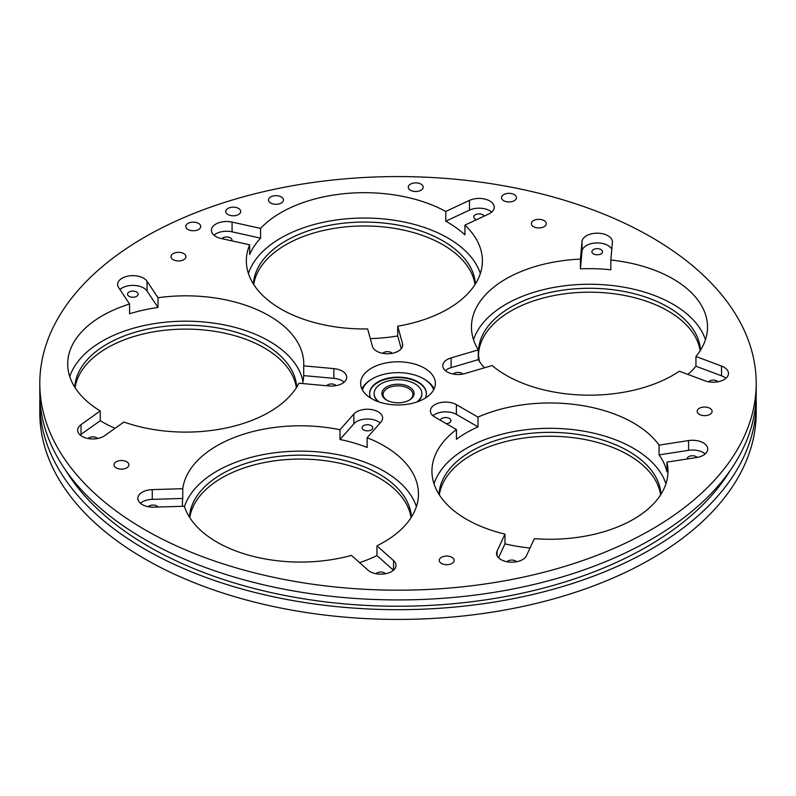 <?xml version="1.0" encoding="UTF-8"?>
<svg xmlns="http://www.w3.org/2000/svg" width="796" height="796" viewBox="0 0 796 796"><rect width="100%" height="100%" fill="white"/><g stroke="black" fill="none" stroke-linecap="round" stroke-linejoin="round"><path stroke-width="1.19" d="M730.181 470.506A352.23 203.358 180 0 1 148.932 546.673A352.23 203.358 180 0 1 65.819 470.506M39.9 398A358.2 206.801 0 0 0 39.8 402.875A358.2 206.801 0 0 0 144.713 549.111A358.2 206.801 0 0 0 535.081 593.935A358.2 206.801 0 0 0 756.2 402.875A358.2 206.801 0 0 0 756.101 398M756.2 402.875L756.2 412.626A358.2 206.801 180 0 1 535.081 603.686A358.2 206.801 180 0 1 144.713 558.852A358.2 206.801 180 0 1 39.8 412.626L39.8 402.875M144.713 529.609A358.2 206.801 0 0 0 535.081 574.443A358.2 206.801 0 0 0 756.2 383.374A358.2 206.801 0 0 0 651.287 237.148A358.2 206.801 0 0 0 260.919 192.314A358.2 206.801 0 0 0 39.8 383.374A358.2 206.801 0 0 0 144.713 529.609M756.2 383.374L756.2 393.125A358.2 206.801 180 0 1 535.081 584.184A358.2 206.801 180 0 1 144.713 539.36A358.2 206.801 180 0 1 39.8 393.125L39.8 383.374M189.796 517.679A111.042 64.108 180 0 1 262.381 462.954A111.042 64.108 180 0 1 378.946 477.849A111.042 64.108 180 0 1 411.064 517.679M411.413 517.131A111.042 64.108 0 0 0 378.946 473.948A111.042 64.108 0 0 0 259.665 459.65A111.042 64.108 0 0 0 189.448 517.131M253.745 284.56A111.042 64.108 180 0 1 326.33 229.845A111.042 64.108 180 0 1 442.894 244.74A111.042 64.108 180 0 1 475.013 284.56M475.361 284.013A111.042 64.108 0 0 0 442.894 240.84A111.042 64.108 0 0 0 323.614 226.542A111.042 64.108 0 0 0 253.397 284.013M503.719 200.701A7.463 4.308 180 0 1 501.53 197.657A7.463 4.308 180 0 1 506.137 193.677A7.463 4.308 180 0 1 514.266 194.612A7.463 4.308 180 0 1 516.455 197.657A7.463 4.308 180 0 1 511.848 201.637A7.463 4.308 180 0 1 503.719 200.701M270.69 203.03A7.463 4.308 180 0 1 268.511 199.975A7.463 4.308 180 0 1 273.108 195.995A7.463 4.308 180 0 1 281.247 196.93A7.463 4.308 180 0 1 283.436 199.975A7.463 4.308 180 0 1 278.829 203.955A7.463 4.308 180 0 1 270.69 203.03M187.995 229.497A7.463 4.308 180 0 1 185.806 226.442A7.463 4.308 180 0 1 190.413 222.462A7.463 4.308 180 0 1 198.542 223.397A7.463 4.308 180 0 1 200.731 226.442A7.463 4.308 180 0 1 196.124 230.422A7.463 4.308 180 0 1 187.995 229.497M533.549 226.691A7.463 4.308 180 0 1 531.36 223.646A7.463 4.308 180 0 1 535.967 219.666A7.463 4.308 180 0 1 544.096 220.601A7.463 4.308 180 0 1 546.285 223.646A7.463 4.308 180 0 1 541.678 227.626A7.463 4.308 180 0 1 533.549 226.691M441.412 563.439A7.463 4.308 180 0 1 439.233 560.394A7.463 4.308 180 0 1 443.84 556.404A7.463 4.308 180 0 1 451.969 557.339A7.463 4.308 180 0 1 454.158 560.394A7.463 4.308 180 0 1 449.551 564.374A7.463 4.308 180 0 1 441.412 563.439M116.176 467.859A7.463 4.308 180 0 1 113.997 464.814A7.463 4.308 180 0 1 118.604 460.834A7.463 4.308 180 0 1 126.733 461.77A7.463 4.308 180 0 1 128.922 464.814A7.463 4.308 180 0 1 124.315 468.794A7.463 4.308 180 0 1 116.176 467.859M699.366 414.388A7.463 4.308 180 0 1 697.177 411.343A7.463 4.308 180 0 1 701.783 407.363A7.463 4.308 180 0 1 709.913 408.298A7.463 4.308 180 0 1 712.102 411.343A7.463 4.308 180 0 1 707.495 415.323A7.463 4.308 180 0 1 699.366 414.388M173.21 259.685A7.463 4.308 180 0 1 171.021 256.64A7.463 4.308 180 0 1 175.627 252.66A7.463 4.308 180 0 1 183.767 253.596A7.463 4.308 180 0 1 185.946 256.64A7.463 4.308 180 0 1 181.339 260.62A7.463 4.308 180 0 1 173.21 259.685M227.964 214.522A7.463 4.308 180 0 1 225.785 211.477A7.463 4.308 180 0 1 230.392 207.497A7.463 4.308 180 0 1 238.521 208.423A7.463 4.308 180 0 1 240.71 211.477A7.463 4.308 180 0 1 236.104 215.457A7.463 4.308 180 0 1 227.964 214.522M410.457 190.224A7.463 4.308 180 0 1 408.278 187.179A7.463 4.308 180 0 1 412.885 183.199A7.463 4.308 180 0 1 421.014 184.135A7.463 4.308 180 0 1 423.203 187.179A7.463 4.308 180 0 1 418.596 191.159A7.463 4.308 180 0 1 410.457 190.224M439.342 494.853A111.042 64.108 180 0 1 511.928 440.128A111.042 64.108 180 0 1 628.492 455.033A111.042 64.108 180 0 1 660.6 494.853M660.949 494.306A111.042 64.108 0 0 0 628.492 451.133A111.042 64.108 0 0 0 509.201 436.825A111.042 64.108 0 0 0 438.994 494.306M478.505 354.339A111.042 64.108 180 0 1 548.563 296.699A111.042 64.108 180 0 1 668.013 310.957A111.042 64.108 180 0 1 700.122 350.787M700.47 350.24A111.042 64.108 0 0 0 668.013 307.057A111.042 64.108 0 0 0 547.001 293.167A111.042 64.108 0 0 0 478.446 352.389A111.042 64.108 0 0 0 479.62 361.692M75.093 387.712A111.042 64.108 180 0 1 147.688 332.987A111.042 64.108 180 0 1 264.252 347.882A111.042 64.108 180 0 1 296.361 387.712M296.709 387.164A111.042 64.108 0 0 0 264.252 343.981A111.042 64.108 0 0 0 144.962 329.683A111.042 64.108 0 0 0 74.754 387.164M446.257 423.671A5.313 3.065 0 0 0 450.944 420.626A5.313 3.065 0 0 0 449.392 418.457A5.313 3.065 0 0 0 443.889 417.721A5.313 3.065 0 0 0 440.357 420.258M516.514 561.757A5.313 3.065 0 0 0 515.539 560.981A5.313 3.065 0 0 0 507.042 561.757M697.236 457.421A5.313 3.065 0 0 0 696.261 456.645A5.313 3.065 0 0 0 690.47 455.979A5.313 3.065 0 0 0 687.187 458.814A5.313 3.065 0 0 0 687.197 458.984M371.175 425.611A5.313 3.065 0 0 0 365.384 424.945A5.313 3.065 0 0 0 362.11 427.78A5.313 3.065 0 0 0 363.663 429.949A5.313 3.065 0 0 0 369.453 430.606A5.313 3.065 0 0 0 372.737 427.78A5.313 3.065 0 0 0 371.175 425.611M158.036 507.042A5.313 3.065 0 0 0 156.832 505.967A5.313 3.065 0 0 0 148.345 506.744M385.533 573.737A5.313 3.065 0 0 0 384.558 572.961A5.313 3.065 0 0 0 376.06 573.737M336.201 385.642A5.313 3.065 0 0 0 335.225 384.876A5.313 3.065 0 0 0 326.649 385.752M136.604 292.013A5.313 3.065 0 0 0 130.813 291.346A5.313 3.065 0 0 0 127.539 294.182A5.313 3.065 0 0 0 129.091 296.351A5.313 3.065 0 0 0 134.882 297.017A5.313 3.065 0 0 0 138.166 294.182A5.313 3.065 0 0 0 136.604 292.013M97.6 438.526A5.313 3.065 0 0 0 96.624 437.75A5.313 3.065 0 0 0 88.137 438.526M392.199 353.325A5.313 3.065 0 0 0 391.224 352.548A5.313 3.065 0 0 0 382.727 353.325M484.167 216.124A5.313 3.065 0 0 0 482.814 214.791A5.313 3.065 0 0 0 477.023 214.124A5.313 3.065 0 0 0 473.739 216.96A5.313 3.065 0 0 0 475.302 219.129A5.313 3.065 0 0 0 476.585 219.676M231.755 240.84A5.313 3.065 0 0 0 231.934 240.044A5.313 3.065 0 0 0 230.382 237.875A5.313 3.065 0 0 0 221.885 238.661M462.745 374.07A5.313 3.065 0 0 0 461.77 373.304A5.313 3.065 0 0 0 453.282 374.07M717.982 381.801A5.313 3.065 0 0 0 717.007 381.025A5.313 3.065 0 0 0 708.51 381.801M600.97 249.546A5.313 3.065 0 0 0 595.179 248.889A5.313 3.065 0 0 0 591.906 251.715A5.313 3.065 0 0 0 593.458 253.884A5.313 3.065 0 0 0 599.249 254.551A5.313 3.065 0 0 0 602.532 251.715A5.313 3.065 0 0 0 600.97 249.546M371.573 398.637A37.372 21.582 180 0 1 360.628 383.374A37.372 21.582 180 0 1 383.702 363.444A37.372 21.582 180 0 1 424.427 368.12A37.372 21.582 180 0 1 435.372 383.374A37.372 21.582 180 0 1 412.298 403.313A37.372 21.582 180 0 1 371.573 398.637M477.978 417.114A118.027 68.138 180 0 1 633.427 422.935A118.027 68.138 180 0 1 659.078 445.133L688.56 440.576A15.224 8.786 180 0 1 707.724 449.063A15.224 8.786 180 0 1 696.44 457.551L666.958 462.118A118.027 68.138 180 0 1 667.993 471.113A118.027 68.138 180 0 1 534.385 538.663L526.484 555.678A15.224 8.786 180 0 1 501.012 559.618A15.224 8.786 180 0 1 496.555 553.409A15.224 8.786 180 0 1 497.072 551.13L504.972 534.106A118.027 68.138 180 0 1 466.516 519.3A118.027 68.138 180 0 1 431.939 471.113A118.027 68.138 180 0 1 456.446 429.551L434.865 417.094A15.224 8.786 180 0 1 430.407 410.875A15.224 8.786 180 0 1 439.8 402.756A15.224 8.786 180 0 1 456.397 404.657L477.978 417.114L477.978 426.865A118.027 68.138 0 0 0 456.446 439.302L456.446 429.551M433.999 483.789A118.027 68.138 180 0 1 515.181 431.342A118.027 68.138 180 0 1 633.427 448.277A118.027 68.138 180 0 1 665.934 483.789M182.752 488.694A118.027 68.138 180 0 1 340.001 429.731L353.852 414.039A15.224 8.786 180 0 1 370.976 409.482A15.224 8.786 180 0 1 382.647 418.029A15.224 8.786 180 0 1 380.986 422.019L367.125 437.72A118.027 68.138 180 0 1 383.891 445.75A118.027 68.138 180 0 1 418.457 493.938A118.027 68.138 180 0 1 376.946 545.817L393.562 560.593A15.224 8.786 180 0 1 396.02 565.379A15.224 8.786 180 0 1 386.617 573.498A15.224 8.786 180 0 1 370.031 571.598A15.224 8.786 180 0 1 368.031 570.165L351.404 555.389A118.027 68.138 180 0 1 216.97 542.116A118.027 68.138 180 0 1 184.344 506.246L153.867 507.171A15.224 8.786 180 0 1 142.305 504.604A15.224 8.786 180 0 1 137.847 498.395A15.224 8.786 180 0 1 152.275 489.62L182.752 488.694L182.752 498.445A118.027 68.138 0 0 0 182.403 503.679A118.027 68.138 0 0 0 182.493 506.306M367.125 437.72L367.125 447.461A118.027 68.138 0 0 0 340.001 439.482L340.001 429.731M184.463 506.604A118.027 68.138 180 0 1 265.645 454.168A118.027 68.138 180 0 1 383.891 471.093A118.027 68.138 180 0 1 416.398 506.604M100.246 410.945A118.027 68.138 180 0 1 67.7 363.961A118.027 68.138 180 0 1 129.569 304.032L118.634 287.585A15.224 8.786 180 0 1 117.629 284.431A15.224 8.786 180 0 1 130.076 275.794A15.224 8.786 180 0 1 147.061 281.286L157.996 297.734A118.027 68.138 180 0 1 269.187 315.783A118.027 68.138 180 0 1 303.754 363.961A118.027 68.138 180 0 1 303.714 365.852L333.852 368.608A15.224 8.786 180 0 1 346.698 377.294A15.224 8.786 180 0 1 329.086 385.97L298.948 383.214A118.027 68.138 180 0 1 123.907 422.009L104.694 435.701A15.224 8.786 180 0 1 82.107 436.387A15.224 8.786 180 0 1 77.64 430.168A15.224 8.786 180 0 1 81.033 424.646L100.246 410.945L100.246 420.696A118.027 68.138 0 0 0 102.276 421.9A118.027 68.138 0 0 0 115.082 428.298M157.996 297.734L157.996 307.485A118.027 68.138 0 0 0 129.569 313.783L129.569 304.032M69.759 376.637A118.027 68.138 180 0 1 150.941 324.201A118.027 68.138 180 0 1 269.187 341.126A118.027 68.138 180 0 1 302.978 381.513M260.571 228.402A118.027 68.138 180 0 1 445.76 211.467L469.471 200.383A15.224 8.786 180 0 1 485.61 199.279A15.224 8.786 180 0 1 494.276 207.209A15.224 8.786 180 0 1 488.635 214.044L464.914 225.129A118.027 68.138 180 0 1 482.406 260.819A118.027 68.138 180 0 1 397.721 326.191L402.497 343.593A15.224 8.786 180 0 1 402.686 344.966A15.224 8.786 180 0 1 393.284 353.086A15.224 8.786 180 0 1 376.697 351.185A15.224 8.786 180 0 1 372.428 346.34L367.652 328.937A118.027 68.138 180 0 1 280.918 309.007A118.027 68.138 180 0 1 246.352 260.819A118.027 68.138 180 0 1 249.655 244.81L221.169 238.501A15.224 8.786 180 0 1 215.855 236.511A15.224 8.786 180 0 1 211.398 230.293A15.224 8.786 180 0 1 232.074 222.084L260.571 228.402L260.571 238.153A118.027 68.138 0 0 0 249.655 254.561L249.655 244.81M464.914 225.129L464.914 234.88A118.027 68.138 0 0 0 447.84 222.392A118.027 68.138 0 0 0 445.76 221.218L445.76 211.467M248.412 273.496A118.027 68.138 180 0 1 329.594 221.059A118.027 68.138 180 0 1 447.84 237.984A118.027 68.138 180 0 1 480.346 273.496M478.296 349.892A118.027 68.138 180 0 1 471.461 327.047A118.027 68.138 180 0 1 580.413 259.108L582.015 241.506A15.224 8.786 180 0 1 597.617 233.188A15.224 8.786 180 0 1 612.442 241.974A15.224 8.786 180 0 1 612.423 242.432L610.821 260.023A118.027 68.138 180 0 1 672.948 278.859A118.027 68.138 180 0 1 707.515 327.047A118.027 68.138 180 0 1 695.943 356.479L721.534 366.07A15.224 8.786 180 0 1 728.469 373.443A15.224 8.786 180 0 1 720.509 381.165A15.224 8.786 180 0 1 704.957 380.816L679.356 371.215A118.027 68.138 180 0 1 506.037 375.224A118.027 68.138 180 0 1 492.117 365.553L464.924 373.553A15.224 8.786 180 0 1 447.252 371.941A15.224 8.786 180 0 1 442.795 365.722A15.224 8.786 180 0 1 451.103 357.892L478.296 349.892L478.296 359.643A118.027 68.138 0 0 0 484.406 367.822M610.821 260.023L610.821 269.774A118.027 68.138 0 0 0 580.413 268.849L580.413 259.108M473.52 339.723A118.027 68.138 180 0 1 554.712 287.276A118.027 68.138 180 0 1 672.948 304.211A118.027 68.138 180 0 1 705.455 339.723M666.958 462.118L666.958 471.869A118.027 68.138 0 0 0 659.078 454.884L659.078 445.133M504.972 534.106L504.972 543.857A118.027 68.138 0 0 0 530.037 548.026M688.56 440.576L688.56 450.327A15.224 8.786 180 0 1 705.166 453.939M688.56 450.327L659.078 454.884M477.978 426.865L456.397 414.408L456.397 404.657M432.964 415.751A15.224 8.786 180 0 1 456.397 414.408M504.972 543.857L498.535 557.737M359.573 562.653A118.027 68.138 0 0 0 376.946 555.568L376.946 545.817M393.463 570.254L376.946 555.568M353.852 414.039L353.852 423.79A15.224 8.786 180 0 1 380.15 422.955M353.852 423.79L340.001 439.482M182.752 498.445L152.275 499.361L152.275 489.62M140.404 503.271A15.224 8.786 180 0 1 152.275 499.361M302.52 383.543A118.027 68.138 0 0 0 303.714 375.603L303.714 365.852M100.246 420.696L81.033 434.387L81.033 424.646M80.197 435.044A15.224 8.786 180 0 1 81.033 434.387M333.852 368.608L333.852 378.359A15.224 8.786 180 0 1 344.141 382.17M333.852 378.359L303.714 375.603M157.996 307.485L147.061 291.028L147.061 281.286M119.927 289.535A15.224 8.786 180 0 1 134.305 285.436A15.224 8.786 180 0 1 147.061 291.028M370.309 338.628A118.027 68.138 0 0 0 397.721 335.942L397.721 326.191M260.571 238.153L232.074 231.835L232.074 222.084M213.955 235.168A15.224 8.786 180 0 1 232.074 231.835M401.234 348.718L397.721 335.942M469.471 200.383L469.471 210.124A15.224 8.786 180 0 1 491.719 212.084M469.471 210.124L445.76 221.218M687.893 374.418A118.027 68.138 0 0 0 695.943 366.23L695.943 356.479M582.015 241.506L582.015 251.257A15.224 8.786 180 0 1 595.408 242.989A15.224 8.786 180 0 1 611.806 249.208M582.015 251.257L580.413 268.849M478.296 359.643L451.103 367.643L451.103 357.892M445.352 370.598A15.224 8.786 180 0 1 451.103 367.643M721.534 366.07L721.534 375.821A15.224 8.786 180 0 1 725.912 378.319M721.534 375.821L695.943 366.23M416.756 402.04A23.87 13.781 0 0 0 421.87 393.513A23.87 13.781 0 0 0 407.134 380.786A23.87 13.781 0 0 0 381.125 383.772A23.87 13.781 0 0 0 374.13 393.513A23.87 13.781 0 0 0 379.244 402.04M409.383 386.946A16.099 9.293 0 0 0 386.617 386.946A16.099 9.293 0 0 0 386.617 400.09L386.617 400.09A16.099 9.293 0 0 0 409.383 400.09A16.099 9.293 0 0 0 409.383 386.946M387.045 400.328A14.925 8.617 180 0 1 383.075 394.468A14.925 8.617 180 0 1 392.289 386.508A14.925 8.617 180 0 1 408.557 388.378A14.925 8.617 180 0 1 412.925 394.468A14.925 8.617 180 0 1 408.955 400.328M426.367 393.751A28.367 16.378 0 0 0 408.666 378.816A28.367 16.378 0 0 0 377.941 382.408A28.367 16.378 0 0 0 369.633 393.751M417.82 401.672A23.87 13.781 0 0 0 421.87 393.99L421.87 393.513M374.13 393.513L374.13 393.99A23.87 13.781 0 0 0 378.18 401.672M434.089 388.995A37.312 21.542 0 0 0 424.387 379.234L423.552 378.757A36.138 20.865 0 0 0 423.552 378.757A36.138 20.865 0 0 0 372.438 378.757A36.138 20.865 0 0 0 362.399 389.931M433.601 389.931A36.138 20.865 0 0 0 423.562 378.757L424.387 379.234M425.203 398.169A28.367 16.378 0 0 0 426.367 393.513A28.367 16.378 0 0 0 408.855 378.379A28.367 16.378 0 0 0 377.941 381.931A28.367 16.378 0 0 0 369.633 393.513A28.367 16.378 0 0 0 370.797 398.169M372.438 378.757L371.613 379.234A37.312 21.542 0 0 0 361.911 388.995M393.562 560.593L393.562 570.165M402.497 343.593L402.497 346.34M497.072 555.678L497.072 551.13"/></g></svg>
